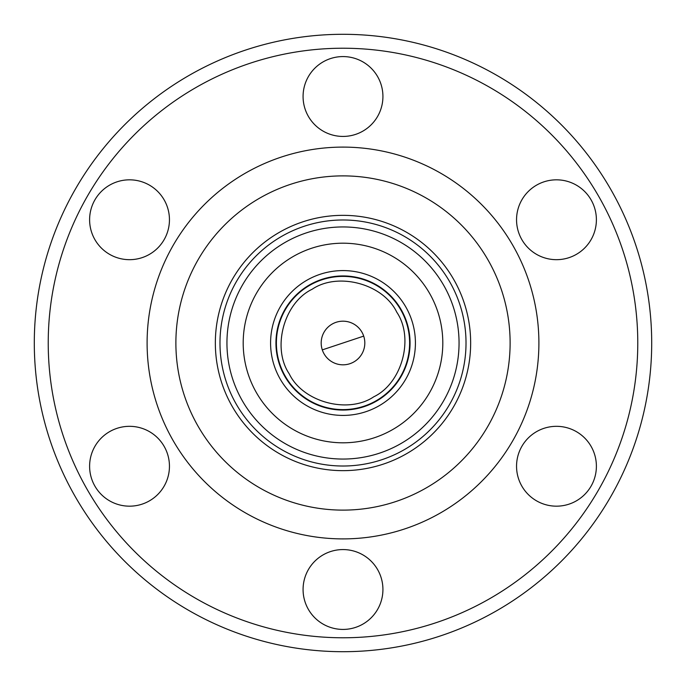 <?xml version="1.0" encoding="UTF-8"?>
<svg xmlns="http://www.w3.org/2000/svg" width="686" height="686" viewBox="0 0 686 686"><rect width="100%" height="100%" fill="white"/><g stroke="black" fill="none" stroke-linecap="round" stroke-linejoin="round"><path stroke-width="1.03" d="M363.7 336.114A21.815 21.815 0 0 1 346.49 364.54A21.815 21.815 0 0 1 321.185 343A21.815 21.815 0 0 1 363.7 336.114L322.3 349.886M289.218 373.793C302.68 402.047 347.879 414.335 373.793 396.782C402.039 383.32 414.344 338.121 396.782 312.207C383.32 283.953 338.121 271.665 312.207 289.218C283.961 302.68 271.656 347.879 289.218 373.793M285.196 376.1A66.611 66.611 0 0 0 409.611 343A66.611 66.611 0 0 0 325.876 278.627A66.611 66.611 0 0 0 285.196 376.1A66.611 66.611 0 0 1 325.876 278.627A66.611 66.611 0 0 1 400.804 309.901M343 410.057A67.056 67.056 0 0 0 410.057 343A67.056 67.056 0 0 0 343 275.944A67.056 67.056 0 0 0 275.944 343A67.056 67.056 0 0 0 343 410.057M343 415.416A72.416 72.416 0 0 0 415.416 343A72.416 72.416 0 0 0 343 270.584A72.416 72.416 0 0 0 270.584 343A72.416 72.416 0 0 0 343 415.416M343 226.946A116.054 116.054 0 0 1 459.054 343A116.054 116.054 0 0 1 343 459.054A116.054 116.054 0 0 1 226.946 343A116.054 116.054 0 0 1 343 226.946M343 442.804A99.804 99.804 0 0 1 243.196 343A99.804 99.804 0 0 1 343 243.196A99.804 99.804 0 0 1 442.804 343A99.804 99.804 0 0 1 343 442.804M466.017 343A123.017 123.017 0 0 1 343 466.017A123.017 123.017 0 0 1 219.983 343A123.017 123.017 0 0 1 343 219.983A123.017 123.017 0 0 1 466.017 343M343 470.656A127.656 127.656 0 0 1 215.344 343A127.656 127.656 0 0 1 343 215.344A127.656 127.656 0 0 1 470.656 343A127.656 127.656 0 0 1 343 470.656M343 510.118A167.118 167.118 0 0 1 175.882 343A167.118 167.118 0 0 1 343 175.882A167.118 167.118 0 0 1 510.118 343A167.118 167.118 0 0 1 343 510.118M343 538.896A195.896 195.896 0 0 1 147.104 343A195.896 195.896 0 0 1 343 147.104A195.896 195.896 0 0 1 538.896 343A195.896 195.896 0 0 1 343 538.896M343 637.774A294.774 294.774 0 0 0 637.774 343A294.774 294.774 0 0 0 343 48.226A294.774 294.774 0 0 0 48.226 343A294.774 294.774 0 0 0 343 637.774M343 651.7A308.7 308.7 0 0 0 651.7 343A308.7 308.7 0 0 0 343 34.3A308.7 308.7 0 0 0 34.3 343A308.7 308.7 0 0 0 343 651.7M343 629.422A39.925 39.925 0 0 1 303.075 589.497A39.925 39.925 0 0 1 343 549.572A39.925 39.925 0 0 1 382.925 589.497A39.925 39.925 0 0 1 343 629.422M556.475 506.174A39.925 39.925 0 0 1 516.549 466.248A39.925 39.925 0 0 1 556.475 426.323A39.925 39.925 0 0 1 596.391 466.248A39.925 39.925 0 0 1 556.475 506.174M556.475 259.677A39.925 39.925 0 0 1 516.549 219.752A39.925 39.925 0 0 1 556.475 179.826A39.925 39.925 0 0 1 596.391 219.752A39.925 39.925 0 0 1 556.475 259.677M343 136.428A39.925 39.925 0 0 1 303.075 96.503A39.925 39.925 0 0 1 343 56.578A39.925 39.925 0 0 1 382.925 96.503A39.925 39.925 0 0 1 343 136.428M129.525 259.677A39.925 39.925 0 0 1 89.609 219.752A39.925 39.925 0 0 1 129.525 179.826A39.925 39.925 0 0 1 169.451 219.752A39.925 39.925 0 0 1 129.525 259.677M129.525 506.174A39.925 39.925 0 0 1 89.609 466.248A39.925 39.925 0 0 1 129.525 426.323A39.925 39.925 0 0 1 169.451 466.248A39.925 39.925 0 0 1 129.525 506.174"/></g></svg>

